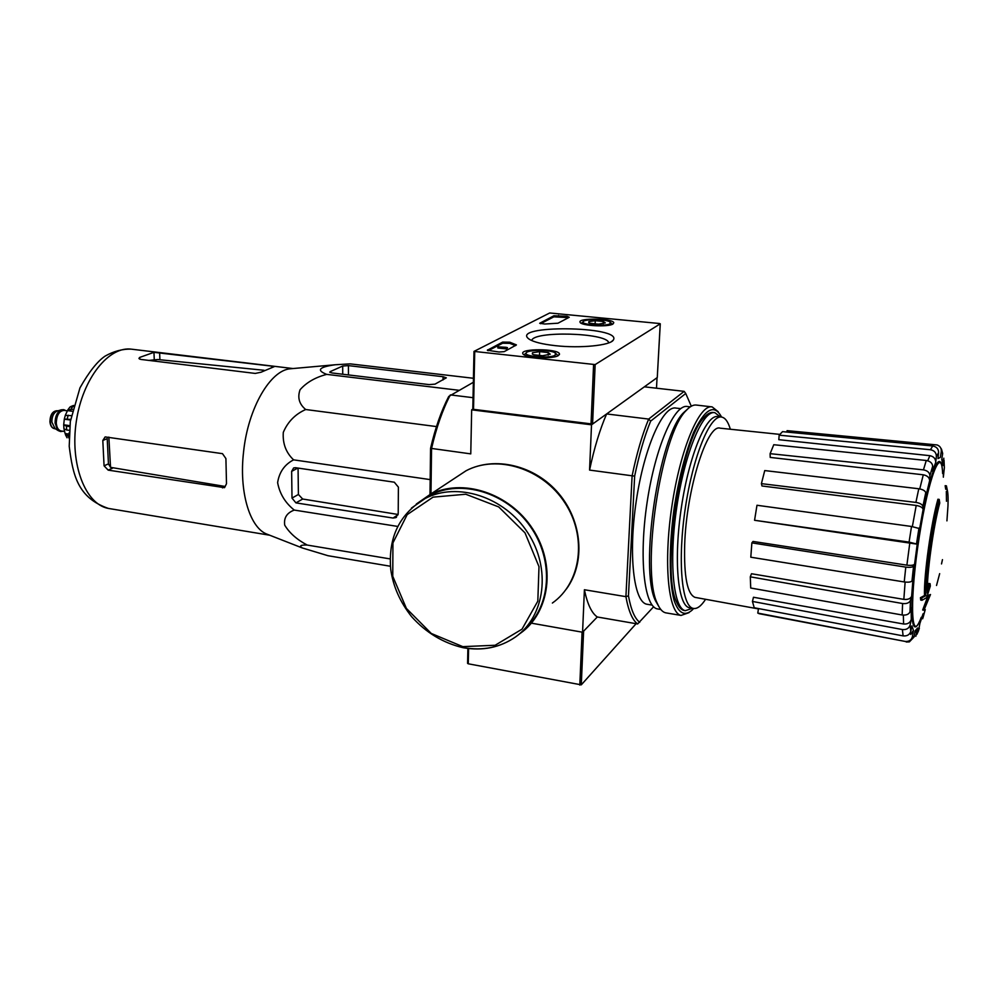 <?xml version="1.0" encoding="UTF-8"?>
<svg xmlns="http://www.w3.org/2000/svg" width="998" height="998" viewBox="0 0 998 998"><rect width="100%" height="100%" fill="white"/><g stroke="black" fill="none" stroke-linecap="round" stroke-linejoin="round"><path stroke-width="1.5" d="M653.615 606.759L637.622 623.962L597.303 616.989L582.57 632.233L584.404 589.743C587.385 604.089 591.689 613.171 597.303 616.989L583.605 631.16L581.285 684.853L636.113 623.7M531.398 623.164L582.57 632.233M946.416 485.851L946.965 489.369L945.705 489.207L945.156 485.689L946.416 485.851L947.576 491.49M946.329 491.378L946.466 501.27M946.965 489.369C947.975 491.615 948.312 497.116 947.975 505.849L946.927 520.869M941.513 563.932L942.461 559.641M930.074 583.655L927.292 593.086C926.743 574.187 933.417 525.958 939.767 503.017L939.205 499.412L937.92 499.237C931.097 523.052 923.799 575.409 924.472 595.557L920.418 597.69L920.73 600.085L922.015 600.285L926.643 597.627L930.336 586.026L930.074 583.655L928.789 583.456L927.304 588.695M924.472 595.557L925.745 595.756C925.096 575.609 932.394 523.239 939.205 499.412M925.745 595.756L921.703 597.889L920.418 597.69M921.703 597.889L922.015 600.285M930.498 594.521L928.227 595.307L922.676 610.015L923.948 610.215L930.498 594.521L928.227 595.307M929.5 595.507L923.948 610.215M939.667 573.638L936.523 585.477M943.335 477.019L944.358 467.725L944.021 460.078M943.821 458.182L942.923 465.53L942.761 463.234M942.923 465.53L941.75 459.392L942.673 453.491L941.438 448.975M786.848 432.059L787.073 430.649L937.159 444.958C940.153 446.156 941.526 448.314 941.289 451.433L940.353 457.396L937.97 458.581L938.607 452.693C938.607 448.975 936.648 446.742 932.731 445.969L782.532 431.647L779.164 435.178L930.448 449.736L932.731 445.969M930.448 449.736C934.39 450.522 936.361 452.78 936.374 456.523L935.725 462.448C935.725 458.743 933.766 456.485 929.862 455.674L778.814 439.681L779.164 435.178M935.725 462.448L932.431 471.168L932.668 466.266C932.406 463.159 930.273 461.226 926.269 460.477L773.774 444.721L770.119 453.666L923.449 469.871L926.269 460.477M923.449 469.871C927.491 470.632 929.637 472.565 929.899 475.684L929.662 480.599C929.4 477.518 927.279 475.584 923.287 474.799L770.219 457.421L770.119 453.666M929.662 480.599L925.969 495.781L925.745 492.725C925.183 490.767 922.863 489.444 918.784 488.758L764.742 470.569L761.412 483.643L915.902 502.418L918.784 488.758M915.902 502.418C919.994 503.117 922.327 504.439 922.888 506.373L923.125 509.392C922.576 507.471 920.268 506.161 916.214 505.45L761.973 485.976L761.412 483.643M923.125 509.392L919.645 528.628L911.523 526.47L756.983 505.262L754.563 520.282L909.078 542.089L911.523 526.47M909.078 542.089L917.224 544.172L754.563 520.282M906.883 565.155C910.974 565.654 913.544 565.317 914.58 564.169L913.569 566.128C912.521 567.301 909.927 567.625 905.785 567.114L751.868 542.875L753.041 541.44L906.883 565.155L909.839 542.663M751.868 542.875L750.795 557.208L904.225 581.946C908.342 582.47 910.925 582.133 911.985 580.936L912.995 578.927L911.636 596.218L910.463 600.372C909.315 602.904 906.683 603.952 902.591 603.528L750.296 576.832L751.494 573.738L903.839 599.374L905.124 582.071M750.296 576.832L750.721 588.022L902.155 614.993C906.234 615.429 908.841 614.381 909.989 611.849L911.149 607.695L911.274 619.434L910.126 624.998C909.003 628.403 906.421 629.925 902.392 629.551L752.442 601.432L753.478 597.253L903.602 624L903.352 615.13M752.442 601.432L754.226 607.757L903.115 635.888C907.107 636.262 909.665 634.753 910.787 631.372L911.923 625.846L913.432 630.387L912.484 636.412C911.511 640.092 909.041 641.764 905.099 641.415L757.781 613.084L758.505 608.555M906.209 641.988L909.365 641.876L914.131 636.936L915.054 630.961L917.649 627.991L915.802 636.312M918.622 630.574L919.956 622.977L923 614.007M923.2 613.633L922.701 618.748M917.649 627.991L914.729 633.031M913.432 630.387L910.787 634.466M759.715 613.807L757.781 613.084M911.274 619.434C910.164 622.814 907.606 624.336 903.602 624M911.636 596.218C910.513 598.725 907.906 599.773 903.839 599.374M429.988 494.559L430.575 448.302C435.265 428.042 441.316 410.752 448.751 396.431L473.364 382.284M430.974 493.923L431.548 448.526C436.376 427.518 442.625 409.642 450.323 394.909L473.04 397.678M472.803 409.155L471.667 409.829L591.515 424.811L606.622 413.945C599.885 429.439 594.197 448.152 589.569 470.083L591.515 424.811M637.622 623.962C632.433 620.182 628.528 611.088 625.908 596.654L632.108 475.884C636.674 453.703 642.201 434.766 648.663 419.073L606.622 413.945M639.73 622.315C634.74 618.548 630.986 609.728 628.453 595.831L634.653 476.133C639.094 454.726 644.421 436.388 650.659 421.119L648.663 419.073L684.166 391.353L644.371 386.825L657.058 377.693L656.484 388.197M634.653 476.133L589.569 470.083M430.575 448.302L470.769 453.878L471.667 409.829M628.453 595.831L625.908 596.654L584.404 589.743M650.659 421.119L685.738 393.499L684.166 391.353M647.714 604.376L646.766 604.214C633.705 601.881 628.179 554.514 636.262 500.996C644.159 447.453 663.071 405.088 676.033 408.095L680.673 408.631M685.738 393.499L691.29 406.198M692.525 608.281L685.314 610.676C673.226 608.506 668.672 560.839 676.819 506.784C684.815 452.68 702.891 409.779 714.867 412.685L720.356 416.927M705.586 599.287C701.145 606.173 697.003 609.204 693.161 608.393C681.659 606.322 677.455 560.265 685.327 508.057C693.049 455.824 710.314 414.295 721.704 417.089C725.309 417.825 728.178 421.88 730.336 429.24M695.781 597.503L694.995 597.365C687.323 594.147 683.88 576.644 684.678 544.846C686.287 489.818 707.258 423.252 720.244 428.192L779.787 434.38M690.229 607.894L689.393 607.757C677.804 605.686 673.513 559.641 681.372 507.495C689.082 455.313 706.434 413.833 717.924 416.628L721.13 417.014M332.06 372.965L429.152 384.604L435.003 384.143L446.318 377.83L443.087 376.72L348.414 365.617L342.701 366.041L330.226 371.618L329.752 372.167L332.06 372.965M473.439 378.279L350.123 363.871L335.203 364.757C318.948 367.027 316.129 370.233 326.72 374.375L458.793 390.268M326.72 374.375C315.38 377.319 306.498 382.434 300.061 389.744C297.304 397.553 299.188 404.14 305.7 409.517C295.246 414.182 287.773 421.805 283.295 432.371C282.534 443.474 285.964 452.643 293.599 459.853C284.605 464.494 279.278 472.079 277.619 482.62C279.665 493.711 285.216 502.855 294.273 510.078C286.863 512.86 283.669 517.875 284.717 525.148C289.42 532.969 296.917 539.606 307.209 545.058C300.672 544.846 299.013 545.806 302.244 547.939L328.005 555.711L390.405 566.253M307.209 545.058L390.093 558.905M294.273 510.078L397.653 526.42M293.599 459.853L430.188 479.601M305.7 409.517L436.475 426.583M295.932 502.88L393.062 518.049L395.869 517.613L398.214 513.471L398.389 487.149L394.297 482.196L295.47 467.7L293.649 467.937L291.641 471.38L292.002 498.089L295.932 502.88L302.681 499.025L298.402 494.472L298.065 468.087M69.224 432.658L68.251 436.326L69.049 437.96M68.251 436.326L69.074 436.45M150.162 360.565L157.746 359.529L148.889 360.415M157.746 359.529L264.021 370.27M102.806 440.48L104.066 465.817L108.171 470.133L224.55 487.66L226.496 483.718L225.91 458.569L222.492 453.666L105.152 436.912L102.806 440.48L107.21 438.633L108.445 463.883L110.541 467.351L108.857 437.112M222.492 487.872L225.211 486.475L110.541 467.351M255.239 373.427L261.002 372.242L274.325 366.603L271.706 366.116L153.966 352.344L139.608 357.446L138.947 358.494L140.78 359.417L255.239 373.427M269.011 534.953L266.054 533.793C249.338 526.47 238.971 490.891 243.574 451.869C248.053 408.032 270.545 369.784 290.68 368.749L291.291 368.686M398.115 514.481L302.681 499.025M524.137 629.513C550.996 606.959 554.364 560.402 530.375 526.532C506.697 492.451 461.201 478.865 430.101 495.245L421.805 500.372M519.272 634.054L520.282 633.356C550.01 612.585 556.31 564.756 532.67 528.89C509.392 492.8 462.037 477.68 429.839 494.659L416.328 504.027M467.975 648.463L467.588 663.408L468.262 663.795L581.285 684.853M569.234 317.277L567.039 316.291L553.915 315.767L539.693 323.277L544.783 324.026L557.994 323.202L569.234 317.277M659.491 323.514L549.686 312.985L473.988 351.408L595.157 364.582L660.227 323.826L659.491 323.514M555.387 345.67C542.338 344.198 533.581 342.027 529.115 339.133C508.456 324.637 622.727 325.835 613.346 340.006C610.564 345.445 580.287 348.502 555.387 345.67M558.393 355.55C552.805 359.392 523.601 357.795 522.84 353.629C519.821 348.352 558.244 348.564 559.441 353.841L558.393 355.55M612.972 324.013C608.231 327.319 580.599 325.797 580.063 322.217C577.518 317.776 612.897 318.287 613.782 322.716L612.972 324.013M509.791 342.202L502.668 342.102L487.348 350.236L499.012 352.02L504.19 351.645L516.415 344.934L509.791 342.202L509.753 343.349L515.579 345.62M474.075 351.496L472.803 409.255L592.575 424.05L657.27 377.543L660.277 323.789M531.772 340.567C532.832 330.712 606.747 332.646 608.643 342.626L608.718 342.888M506.373 347.341L497.865 346.83L506.373 347.429M506.996 347.828L506.972 348.976L497.84 347.99L497.865 346.83M506.972 348.976L507.446 347.591M509.753 343.349L502.643 343.237L488.159 350.71M568.573 317.626L553.878 316.828L540.529 323.714M590.479 323.352L588.745 322.666L588.857 321.618L595.257 320.695L603.291 321.493L605.337 322.915L598.551 324.163L590.479 323.352M588.857 321.618L595.257 320.695L603.291 321.493L603.191 323.776M610.028 323.726C605.611 326.733 580.325 324.762 583.206 321.655C584.416 318.811 606.722 319.135 610.165 322.055L610.028 323.726M583.206 321.655L581.871 322.865M610.651 322.566L612.36 324.313M595.12 324.051L595.257 320.695M533.942 354.789L532.346 354.103L532.483 352.731L539.631 351.633L548.251 352.556L550.285 354.203L542.625 355.737L533.942 354.789M532.483 352.731L539.631 351.633L548.251 352.556L548.164 355.188M555.225 355.201C549.973 358.731 522.977 356.523 526.245 352.855C527.705 349.525 551.27 349.662 555.399 353.018L555.225 355.201M524.137 354.826L524.948 354.041M556.048 353.691L558.019 355.75M539.494 355.65L539.631 351.633M693.635 608.481L692.213 610.04C684.728 616.564 678.727 613.458 674.186 600.709C668.934 581.51 668.885 545.008 674.411 506.373C679.226 476.732 685.651 452.044 693.685 432.296C704.837 409.068 713.994 403.728 721.13 416.278L721.479 417.052M684.778 610.589C681.646 610.302 678.964 607.533 676.706 602.305C660.813 572.403 680.748 438.821 704.339 417.214C707.769 413.434 710.938 411.887 713.844 412.598M689.057 612.622L681.06 615.429C668.248 613.134 663.333 562.972 671.916 505.986C680.349 448.963 699.486 403.853 712.173 406.91L718.273 411.775M666.539 612.984L665.579 612.809C662.447 612.036 659.74 608.98 657.445 603.64C640.454 571.43 660.988 433.868 686.275 410.44C689.98 406.348 693.41 404.564 696.579 405.088L711.537 406.835M658.954 606.734L655.599 600.933C638.97 569.396 658.954 435.502 683.717 412.548L687.659 408.993M658.268 609.054L657.308 608.892C644.172 606.547 638.77 557.745 647.091 502.493C655.262 447.204 674.486 403.491 687.51 406.548L690.229 406.86M57.31 411.014L56.986 411.101C53.605 412.835 51.896 416.49 51.859 422.054L55.027 428.566M63.523 409.667L61.302 409.829C57.21 411.925 55.127 416.366 55.09 423.14L58.208 430.6L60.479 431.498M65.905 410.652L63.897 409.716C58.732 410.215 55.975 414.719 55.626 423.214C56.075 427.992 57.747 430.774 60.641 431.535L63.036 431.223M68.276 436.251L65.095 433.519L68.85 434.068M63.922 428.591L65.095 433.519M63.71 424.998L63.947 428.878L66.654 429.963L66.442 426.146L63.697 424.786L69.798 425.659M70.633 419.447L64.321 419.035L63.697 424.786M71.295 415.63L65.282 415.393M72.642 409.317L67.827 409.929L65.332 415.268M73.365 406.46L69.997 407.009L67.827 409.916M73.652 405.425L70.796 406.548M69.698 426.608L66.442 426.146M69.373 430.35L66.654 429.963M64.284 419.16L70.534 420.046M67.477 410.602L72.193 411.263M919.57 621.317C910.663 641.926 909.927 596.056 919.32 536.512C928.577 476.907 941.551 444.135 942.636 473.426M921.254 617.288C915.765 632.295 911.885 629.863 911.76 609.192C912.097 591.278 914.18 568.798 918.01 541.752C922.214 514.793 926.743 492.962 931.571 476.233C937.609 457.171 941.887 456.909 942.661 473.576M943.971 460.427L944.358 467.725M941.289 451.433L942.673 453.491M936.374 456.523L938.607 452.693M929.899 475.684L932.668 466.266M922.888 506.373L925.745 492.725M916.551 543.623L918.983 528.029M914.58 564.169L917.224 544.172M911.985 580.936L913.569 566.128M909.989 611.849L910.463 600.372M910.787 631.372L910.126 624.998M914.131 636.936L912.484 636.412M919.358 628.478L917.05 633.543M925.183 609.703L923 617.6M927.716 460.764L929.862 455.674M919.744 488.908L923.287 474.799M912.359 526.595L916.214 505.45M904.225 581.946L905.785 567.114M902.155 614.993L902.591 603.528M903.115 635.888L902.392 629.551M758.967 613.658L905.099 641.415M110.067 508.693L108.42 508.431C85.466 504.427 69.76 464.32 76.322 421.306C82.609 378.23 109.206 345.383 132.173 349.263L292.975 368.536M271.73 367.164L271.706 366.116M159.905 359.717L159.63 352.681M154.253 359.492L153.966 352.344M139.683 359.143L139.608 357.446M104.066 465.817L108.445 463.883M108.171 470.133L112.475 468.224M330.226 372.553L330.226 371.618M443.037 379.939L443.087 376.72M348.439 374.936L348.414 365.617M342.726 374.25L342.701 366.041M393.062 518.049L398.04 514.768M291.641 471.38L297.828 468.05M292.002 498.089L298.402 494.472M462.798 646.642L495.145 645.257L522.016 629.164L537.822 601.145L538.995 566.664L525.01 532.87L498.726 506.934L465.767 494.235L433.057 497.141L407.172 514.644L392.938 542.9L392.75 576.258L406.398 608.431L431.261 633.456L462.798 646.642M463.421 647.615C482.82 651.02 500.173 647.49 515.467 636.998C545.12 616.327 551.395 568.573 527.767 532.745C504.514 496.692 457.246 481.572 425.16 498.513L411.438 508.094M552.368 603.054C581.11 582.869 587.423 536.999 564.893 502.817C542.712 468.436 497.241 454.252 466.091 470.744L455.076 478.005M468.586 648.538L468.262 663.795M582.084 632.146L579.801 685.077M474.724 351.645L473.526 409.517M593.585 364.707L591.028 424.187M595.157 364.582L592.575 424.05M660.227 323.826L657.27 377.543M515.679 345.57L515.716 344.51M487.61 350.485L487.623 349.836M502.643 343.237L502.668 342.102M567.001 317.352L567.039 316.291M558.506 316.516L558.543 315.455M553.878 316.828L553.915 315.767M55.414 428.803L54.403 428.666C51.809 428.017 50.312 425.684 49.925 421.68C50.199 414.706 52.582 411.051 57.086 410.727C52.819 411.139 50.536 414.831 50.249 421.817C50.624 425.747 52.008 428.03 54.403 428.666L54.578 428.691M65.257 410.552C59.655 409.392 56.512 413.584 55.813 423.14C56.499 428.928 58.682 431.585 62.375 431.136M67.328 410.852L64.072 410.39C59.219 410.877 56.624 415.106 56.287 423.102C56.711 427.606 58.283 430.213 61.003 430.936L64.446 431.435M69.037 438.184L68.163 436.226M67.19 418.96L68.188 415.193M70.97 409.08L72.916 406.398M919.919 623.351L922.9 614.506M943.372 477.181L943.347 472.603M942.773 463.234L941.9 458.469M714.256 412.611L713.433 412.511M685.314 610.676L683.892 610.439M652.143 605.112L646.766 604.214M693.161 608.393L689.393 607.757M694.995 597.365L758.455 608.917M918.634 630.574L916.863 634.416M922.988 617.799L925.246 609.578M269.635 535.202L108.42 508.431C77.432 497.752 72.842 474.711 69.211 446.281L70.322 421.555L79.965 387.873C88.997 371.905 97.367 361.338 105.052 356.149C113.71 351.234 122.405 348.901 131.15 349.138M266.054 533.793L302.244 547.939M290.68 368.749L335.203 364.757M395.869 517.613L396.53 517.164M515.467 636.998C500.06 647.577 482.608 651.145 463.134 647.714C443.224 643.036 426.059 632.695 411.65 616.702C400.036 602.031 393.062 586.225 390.717 569.259C388.06 537.361 399.537 513.77 425.16 498.513L430.101 495.245M566.415 589.007C585.689 562.672 582.333 521.168 558.593 493.349C535.003 465.405 494.821 455.662 466.091 470.744L429.839 494.659M467.887 648.45L467.588 663.408M473.988 351.408L472.803 409.255M611.624 341.528L613.346 340.006M559.404 354.614L559.441 353.841M526.245 352.855L524.212 354.702M681.06 615.429L665.579 612.809M655.599 600.933L657.445 603.64M683.717 412.548L686.275 410.44M660.801 609.479L657.308 608.892M57.086 410.727L57.896 410.839M54.441 428.179L58.208 430.6M56.986 411.101L61.302 409.829M67.041 437.798L65.406 434.604M64.321 419.035L65.332 415.255"/></g></svg>
